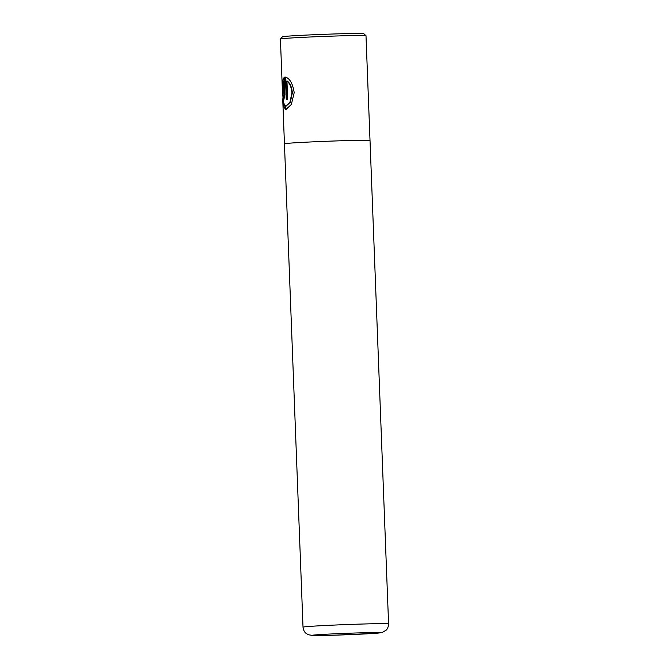 <?xml version="1.0" encoding="UTF-8"?>
<svg xmlns="http://www.w3.org/2000/svg" width="669" height="669" viewBox="0 0 669 669"><rect width="100%" height="100%" fill="white"/><g stroke="black" fill="none" stroke-linecap="round" stroke-linejoin="round"><path stroke-width="1" d="M285.395 77.086C289.819 78.398 292.754 83.583 294.193 92.657L291.358 104.456L285.889 109.515L283.439 106.588L282.234 83.391L283.347 102.65L285.797 106.271L289.936 102.223L291.943 92.79C291.366 87.129 289.702 83.232 286.951 81.083L287.662 99.606A42.816 0.903 177.8 0 0 286.265 99.723L285.395 77.086M283.322 102.508L286.089 109.507M286.951 81.083L287.352 81.074C290.112 83.224 291.776 87.121 292.353 92.782L290.338 102.223L285.998 106.254M280.428 38.986L282.485 36.77A40.675 0.861 -2.2 0 1 338.497 33.835A40.675 0.861 -2.2 0 1 363.76 33.642L365.985 35.7A42.816 0.903 177.8 0 0 365.985 35.7A42.816 0.903 177.8 0 0 339.384 35.9A42.816 0.903 177.8 0 0 280.428 38.986A42.816 0.903 177.8 0 0 280.42 39.011L282.326 88.642M284.45 143.818A42.816 0.903 -2.2 0 1 284.442 143.802A42.816 0.903 -2.2 0 1 343.414 140.699A42.816 0.903 -2.2 0 1 370.016 140.515A42.816 0.903 -2.2 0 1 370.016 140.532L365.993 35.716M303.015 627.146L284.45 143.802A42.816 0.903 -2.2 0 1 343.414 140.699A42.816 0.903 -2.2 0 1 370.016 140.515L388.58 623.859C388.396 628.45 386.147 630.165 386.164 630.173L382.133 632.523L373.461 633.451L333.112 635.232L313.201 635.542L308.267 634.73L305.917 633.25C305.934 633.25 303.55 631.712 303.015 627.146A42.816 0.903 -2.2 0 1 361.979 624.043A42.816 0.903 -2.2 0 1 388.58 623.859M284.91 94.965L283.748 99.982L282.795 95.249A42.816 0.903 -2.2 0 1 283.255 95.157C283.539 97.222 283.773 97.197 283.965 95.065L283.439 81.409L282.828 83.282L282.377 81.033L284.225 77.194L284.91 94.965M283.255 95.157C283.539 97.222 283.773 97.197 283.965 95.065L284.367 95.057C284.174 97.181 283.94 97.214 283.664 95.149M285.797 77.178L286.658 99.689M284.367 95.057L283.439 81.409M284.618 77.186L282.786 81.024L283.046 82.387M283.263 95.224A42.39 0.895 177.8 0 0 283.204 95.232L282.795 95.249M283.204 95.232L283.957 99.882M333.187 635.224A34.253 0.728 177.8 0 0 377.809 633.117A34.253 0.728 177.8 0 0 359.069 632.891A34.253 0.728 177.8 0 0 314.447 634.998A34.253 0.728 177.8 0 0 333.187 635.224M284.442 143.802L282.711 98.803"/></g></svg>
